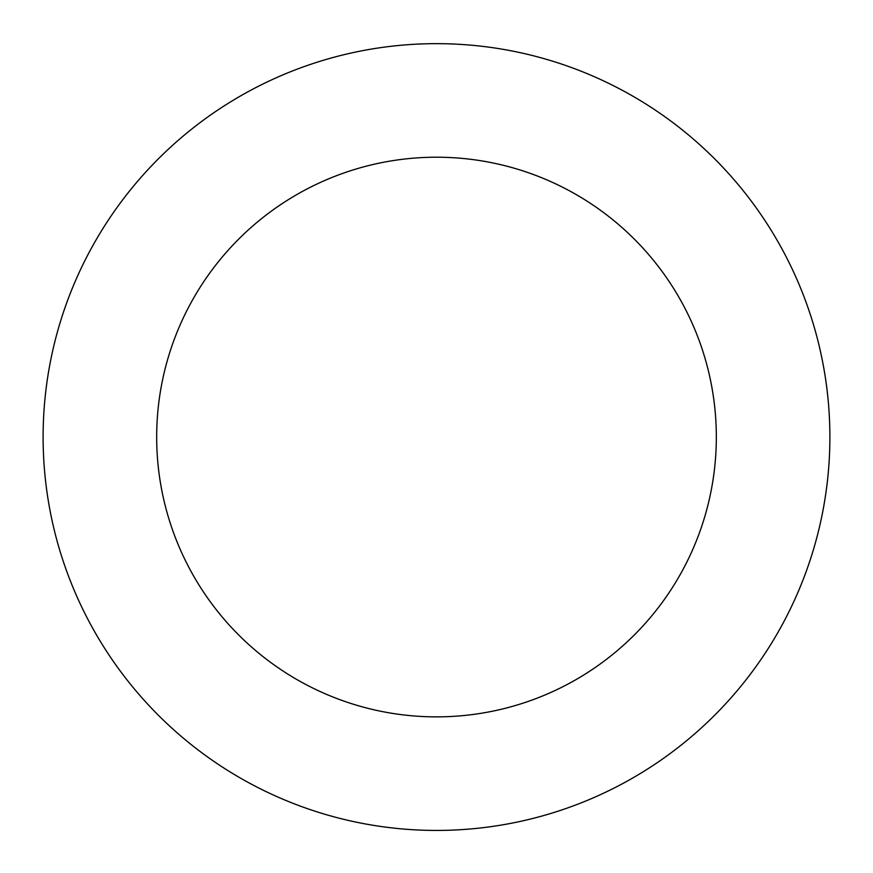 <?xml version="1.0" encoding="UTF-8"?>
<svg xmlns="http://www.w3.org/2000/svg" width="873" height="873" viewBox="0 0 873 873"><rect width="100%" height="100%" fill="white"/><g stroke="black" fill="none" stroke-linecap="round" stroke-linejoin="round"><path stroke-width="1.31" d="M643.434 102.479A393.396 393.396 0 0 0 43.29 425.118A393.396 393.396 0 0 0 622.776 783.539A393.396 393.396 0 0 0 643.434 102.479M583.699 199.055A279.829 279.829 0 0 0 156.802 428.556A279.829 279.829 0 0 0 569 683.515A279.829 279.829 0 0 0 583.699 199.055"/></g></svg>

